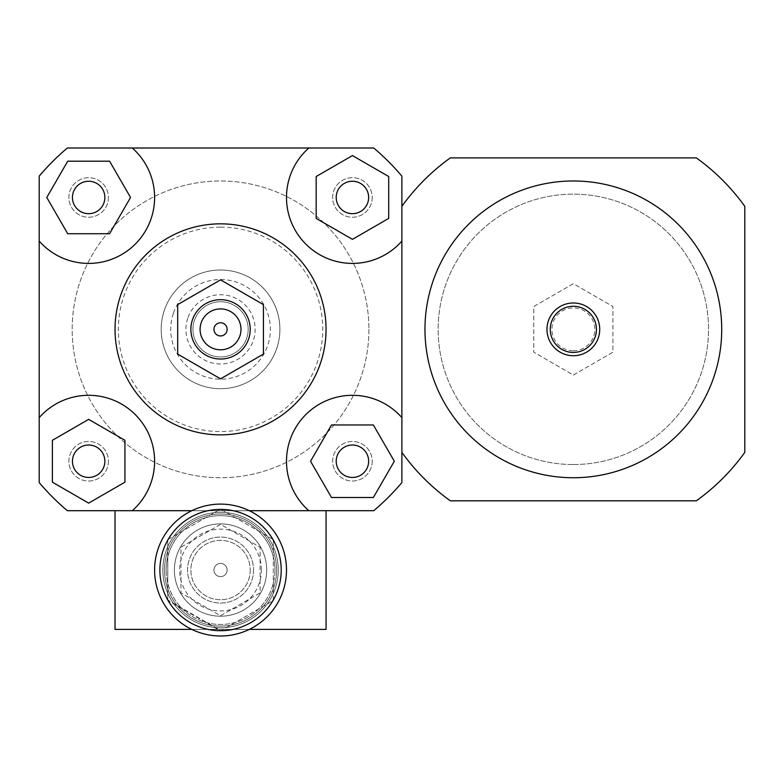 <?xml version="1.0" encoding="UTF-8"?>
<svg xmlns="http://www.w3.org/2000/svg" width="784" height="784" viewBox="0 0 784 784"><rect width="100%" height="100%" fill="white"/><g stroke="black" fill="none" stroke-linecap="round" stroke-linejoin="round"><path stroke-width="0.59" stroke-dasharray="3.92 2.94" d="M253.516 570.046A32.967 32.967 0 0 1 204.056 598.604A32.967 32.967 0 0 1 204.056 541.489A32.967 32.967 0 0 1 253.516 570.046A32.967 32.967 0 0 1 204.056 598.604A32.967 32.967 0 0 1 204.056 541.489A32.967 32.967 0 0 1 253.516 570.046M220.549 615.734L260.112 592.89L260.112 547.203L220.549 524.359L180.977 547.203L180.977 592.89L220.549 615.734L260.112 592.89L260.112 547.203L220.549 524.359L180.977 547.203L180.977 592.89L220.549 615.734M276.595 570.046A56.056 56.056 0 0 1 192.521 618.596A56.056 56.056 0 0 1 192.521 521.507A56.056 56.056 0 0 1 276.595 570.046A56.056 56.056 0 0 1 192.521 618.596A56.056 56.056 0 0 1 192.521 521.507A56.056 56.056 0 0 1 276.595 570.046A56.056 56.056 0 0 1 192.521 618.596A56.056 56.056 0 0 1 192.521 521.507A56.056 56.056 0 0 1 276.595 570.046M401.888 417.627A65.944 65.944 0 0 0 305.809 414.609A65.944 65.944 0 0 0 308.818 510.698L326.056 510.698L326.056 629.395L115.032 629.395L326.056 629.395L326.056 510.698L326.056 629.395L115.032 629.395L115.032 510.698L115.032 629.395L115.032 510.698L373.752 510.698L132.28 510.698A65.944 65.944 0 0 0 135.289 414.609A65.944 65.944 0 0 0 39.2 417.627M401.888 206.339L401.888 176.145A237.395 237.395 0 0 0 373.752 148.009A237.395 237.395 0 0 1 401.888 176.145A237.395 237.395 0 0 0 373.752 148.009L67.346 148.009A237.395 237.395 0 0 0 39.2 176.145A237.395 237.395 0 0 1 67.346 148.009A237.395 237.395 0 0 0 39.2 176.145L39.2 482.562A237.395 237.395 0 0 0 67.346 510.698A237.395 237.395 0 0 1 39.2 482.562A237.395 237.395 0 0 0 67.346 510.698L373.752 510.698A237.395 237.395 0 0 0 401.888 482.562A237.395 237.395 0 0 1 373.752 510.698A237.395 237.395 0 0 0 401.888 482.562L401.888 452.368A211.023 211.023 0 0 0 450.33 500.809L696.359 500.809A211.023 211.023 0 0 0 744.8 452.368L744.8 206.339A211.023 211.023 0 0 0 696.359 157.898L450.33 157.898A211.023 211.023 0 0 0 401.888 206.339L401.888 452.368M573.349 477.73A148.372 148.372 0 0 0 701.837 255.163A148.372 148.372 0 0 0 444.851 255.163A148.372 148.372 0 0 0 573.349 477.73A148.372 148.372 0 0 0 701.837 255.163A148.372 148.372 0 0 0 444.851 255.163A148.372 148.372 0 0 0 573.349 477.73A148.372 148.372 0 0 1 444.851 255.163A148.372 148.372 0 0 1 701.837 255.163A148.372 148.372 0 0 1 573.349 477.73M573.349 464.54A135.181 135.181 0 0 0 690.42 261.758A135.181 135.181 0 0 0 456.268 261.758A135.181 135.181 0 0 0 573.349 464.54A135.181 135.181 0 0 0 690.42 261.758A135.181 135.181 0 0 0 456.268 261.758A135.181 135.181 0 0 0 573.349 464.54M573.349 355.73A26.382 26.382 0 0 0 596.193 316.168A26.382 26.382 0 0 0 550.505 316.168A26.382 26.382 0 0 0 573.349 355.73A26.382 26.382 0 0 0 596.193 316.168A26.382 26.382 0 0 0 550.505 316.168A26.382 26.382 0 0 0 573.349 355.73A26.382 26.382 0 0 0 596.193 316.168A26.382 26.382 0 0 0 550.505 316.168A26.382 26.382 0 0 0 573.349 355.73M573.349 350.781A21.433 21.433 0 0 0 591.91 318.637A21.433 21.433 0 0 0 554.788 318.637A21.433 21.433 0 0 0 573.349 350.781M573.349 375.036L612.912 352.192L612.912 306.505L573.349 283.671L533.777 306.505L533.777 352.192L573.349 375.036L612.912 352.192L612.912 306.505L573.349 283.671L533.777 306.505L533.777 352.192L573.349 375.036M88.661 213.679A16.209 16.209 0 0 0 102.694 189.356A16.209 16.209 0 0 0 74.617 189.356A16.209 16.209 0 0 0 88.661 213.679M336.218 197.47A16.209 16.209 0 0 0 360.542 211.504A16.209 16.209 0 0 0 360.542 183.427A16.209 16.209 0 0 0 336.218 197.47M352.437 445.028A16.209 16.209 0 0 0 338.394 469.351A16.209 16.209 0 0 0 366.471 469.351A16.209 16.209 0 0 0 352.437 445.028M109.593 161.2L130.536 197.47L109.593 233.73L67.718 233.73L46.775 197.47L67.718 161.2L109.593 161.2M388.707 218.403L352.437 239.345L316.168 218.403L316.168 176.527L352.437 155.585L388.707 176.527L388.707 218.403M331.495 497.507L310.552 461.237L331.495 424.967L373.37 424.967L394.313 461.237L373.37 497.507L331.495 497.507M104.87 461.237A16.209 16.209 0 0 0 80.556 447.203A16.209 16.209 0 0 0 80.556 475.28A16.209 16.209 0 0 0 104.87 461.237M52.391 440.304L88.661 419.362L124.93 440.304L124.93 482.18L88.661 503.122L52.391 482.18L52.391 440.304M39.2 241.08A65.944 65.944 0 0 0 135.289 244.098A65.944 65.944 0 0 0 132.28 148.009M308.818 148.009A65.944 65.944 0 0 0 305.809 244.098A65.944 65.944 0 0 0 401.888 241.08M249.292 510.698L191.806 510.698M115.032 329.349A105.507 105.507 0 0 1 273.302 237.983A105.507 105.507 0 0 1 273.302 420.724A105.507 105.507 0 0 1 115.032 329.349M88.661 445.028A16.209 16.209 0 0 0 74.617 469.351A16.209 16.209 0 0 0 102.694 469.351A16.209 16.209 0 0 0 88.661 445.028A16.209 16.209 0 0 1 102.694 469.351A16.209 16.209 0 0 1 74.617 469.351A16.209 16.209 0 0 1 88.661 445.028M104.87 197.47A16.209 16.209 0 0 0 80.556 183.427A16.209 16.209 0 0 0 80.556 211.504A16.209 16.209 0 0 0 104.87 197.47A16.209 16.209 0 0 1 80.556 211.504A16.209 16.209 0 0 1 80.556 183.427A16.209 16.209 0 0 1 104.87 197.47M352.437 213.679A16.209 16.209 0 0 0 366.471 189.356A16.209 16.209 0 0 0 338.394 189.356A16.209 16.209 0 0 0 352.437 213.679A16.209 16.209 0 0 1 338.394 189.356A16.209 16.209 0 0 1 366.471 189.356A16.209 16.209 0 0 1 352.437 213.679M336.218 461.237A16.209 16.209 0 0 0 360.542 475.28A16.209 16.209 0 0 0 360.542 447.203A16.209 16.209 0 0 0 336.218 461.237A16.209 16.209 0 0 1 360.542 447.203A16.209 16.209 0 0 1 360.542 475.28A16.209 16.209 0 0 1 336.218 461.237M401.888 176.145L401.888 482.562L401.888 176.145M108.437 461.237A19.786 19.786 0 0 1 78.763 478.377A19.786 19.786 0 0 1 78.763 444.107A19.786 19.786 0 0 1 108.437 461.237A19.786 19.786 0 0 1 78.763 478.377A19.786 19.786 0 0 1 78.763 444.107A19.786 19.786 0 0 1 108.437 461.237M372.214 197.47A19.786 19.786 0 0 1 342.539 214.6A19.786 19.786 0 0 1 342.539 180.33A19.786 19.786 0 0 1 372.214 197.47A19.786 19.786 0 0 1 342.539 214.6A19.786 19.786 0 0 1 342.539 180.33A19.786 19.786 0 0 1 372.214 197.47M108.437 197.47A19.786 19.786 0 0 1 78.763 214.6A19.786 19.786 0 0 1 78.763 180.33A19.786 19.786 0 0 1 108.437 197.47A19.786 19.786 0 0 1 78.763 214.6A19.786 19.786 0 0 1 78.763 180.33A19.786 19.786 0 0 1 108.437 197.47M372.214 461.237A19.786 19.786 0 0 1 342.539 478.377A19.786 19.786 0 0 1 342.539 444.107A19.786 19.786 0 0 1 372.214 461.237A19.786 19.786 0 0 1 342.539 478.377A19.786 19.786 0 0 1 342.539 444.107A19.786 19.786 0 0 1 372.214 461.237M368.921 329.349A148.372 148.372 0 0 1 146.363 457.846A148.372 148.372 0 0 1 146.363 200.861A148.372 148.372 0 0 1 368.921 329.349A148.372 148.372 0 0 1 146.363 457.846A148.372 148.372 0 0 1 146.363 200.861A148.372 148.372 0 0 1 368.921 329.349M220.549 223.842A105.507 105.507 0 0 1 311.924 382.112A105.507 105.507 0 0 1 129.174 382.112A105.507 105.507 0 0 1 220.549 223.842A105.507 105.507 0 0 0 129.174 382.112A105.507 105.507 0 0 0 311.924 382.112A105.507 105.507 0 0 0 220.549 223.842M220.549 227.144A102.214 102.214 0 0 1 309.063 380.456A102.214 102.214 0 0 1 132.026 380.456A102.214 102.214 0 0 1 220.549 227.144M220.549 270A59.349 59.349 0 0 1 271.94 359.033A59.349 59.349 0 0 1 169.148 359.033A59.349 59.349 0 0 1 220.549 270A59.349 59.349 0 0 1 271.94 359.033A59.349 59.349 0 0 1 169.148 359.033A59.349 59.349 0 0 1 220.549 270M227.144 570.046A6.595 6.595 0 0 1 217.246 575.76A6.595 6.595 0 0 1 217.246 564.333A6.595 6.595 0 0 1 227.144 570.046A6.595 6.595 0 0 1 217.246 575.76A6.595 6.595 0 0 1 217.246 564.333A6.595 6.595 0 0 1 227.144 570.046A6.595 6.595 0 0 0 217.246 564.333A6.595 6.595 0 0 0 217.246 575.76A6.595 6.595 0 0 0 227.144 570.046A6.595 6.595 0 0 1 217.246 575.76A6.595 6.595 0 0 1 217.246 564.333A6.595 6.595 0 0 1 227.144 570.046M162.847 570.046A57.702 57.702 0 0 1 249.4 520.076A57.702 57.702 0 0 1 249.4 620.017A57.702 57.702 0 0 1 162.847 570.046A57.702 57.702 0 0 1 249.4 520.076A57.702 57.702 0 0 1 249.4 620.017A57.702 57.702 0 0 1 162.847 570.046M166.139 570.046A54.4 54.4 0 0 1 247.744 522.938A54.4 54.4 0 0 1 247.744 617.165A54.4 54.4 0 0 1 166.139 570.046M326.056 510.698L115.032 510.698M132.28 510.698L308.818 510.698M278.251 570.046A57.702 57.702 0 0 0 191.698 520.076A57.702 57.702 0 0 0 191.698 620.017A57.702 57.702 0 0 0 278.251 570.046A57.702 57.702 0 0 0 191.698 520.076A57.702 57.702 0 0 0 191.698 620.017A57.702 57.702 0 0 0 278.251 570.046M274.949 570.046A54.4 54.4 0 0 0 193.344 522.938A54.4 54.4 0 0 0 193.344 617.165A54.4 54.4 0 0 0 274.949 570.046M249.292 629.395L191.806 629.395M246.715 338.178A27.616 27.616 0 0 1 211.719 355.524A27.616 27.616 0 0 1 194.373 320.529A27.616 27.616 0 0 1 229.369 303.183A27.616 27.616 0 0 1 246.715 338.178M187.739 318.284A34.623 34.623 0 0 0 227.36 363.296A34.623 34.623 0 0 0 246.529 306.475A34.623 34.623 0 0 0 187.739 318.284M194.373 320.529A27.616 27.616 0 0 1 241.276 311.101A27.616 27.616 0 0 1 225.988 356.426A27.616 27.616 0 0 1 194.373 320.529M173.333 313.424A49.833 49.833 0 0 0 230.359 378.211A49.833 49.833 0 0 0 257.946 296.43A49.833 49.833 0 0 0 173.333 313.424M164.307 310.386A59.349 59.349 0 0 0 232.231 387.541A59.349 59.349 0 0 0 265.09 290.139A59.349 59.349 0 0 0 164.307 310.386A59.349 59.349 0 0 0 232.231 387.541A59.349 59.349 0 0 0 265.09 290.139A59.349 59.349 0 0 0 164.307 310.386M281.211 570.046A60.672 60.672 0 0 1 190.208 622.584A60.672 60.672 0 0 1 190.208 517.509A60.672 60.672 0 0 1 281.211 570.046A60.672 60.672 0 0 0 190.208 517.509A60.672 60.672 0 0 0 190.208 622.584A60.672 60.672 0 0 0 281.211 570.046M286.493 570.046A65.944 65.944 0 0 1 203.703 633.805A65.944 65.944 0 0 1 163.199 537.481A65.944 65.944 0 0 1 286.493 570.046A65.944 65.944 0 0 1 187.572 627.161A65.944 65.944 0 0 1 187.572 512.942A65.944 65.944 0 0 1 286.493 570.046M250.223 570.046A29.674 29.674 0 0 1 205.712 595.752A29.674 29.674 0 0 1 205.712 544.351A29.674 29.674 0 0 1 250.223 570.046A29.674 29.674 0 0 1 205.712 595.752A29.674 29.674 0 0 1 205.712 544.351A29.674 29.674 0 0 1 250.223 570.046M167.786 540.088A60.672 60.672 0 0 0 167.786 600.005L167.786 539.588L220.549 509.13L273.302 539.588L273.302 600.505L220.98 630.718L167.786 600.005M168.227 600.76A60.672 60.672 0 0 0 220.118 630.718M220.98 630.718A60.672 60.672 0 0 0 272.871 600.76M273.302 600.005A60.672 60.672 0 0 0 273.302 540.088M272.871 539.343A60.672 60.672 0 0 0 220.98 509.384M220.118 509.384A60.672 60.672 0 0 0 168.227 539.343M266.707 570.046A46.158 46.158 0 0 1 197.47 610.021A46.158 46.158 0 0 1 197.47 530.072A46.158 46.158 0 0 1 266.707 570.046A46.158 46.158 0 0 1 197.47 610.021A46.158 46.158 0 0 1 197.47 530.072A46.158 46.158 0 0 1 266.707 570.046A46.158 46.158 0 0 1 197.47 610.021A46.158 46.158 0 0 1 197.47 530.072A46.158 46.158 0 0 1 266.707 570.046M261.435 570.046A40.886 40.886 0 0 0 200.106 534.639A40.886 40.886 0 0 0 200.106 605.454A40.886 40.886 0 0 0 261.435 570.046M167.786 539.588L220.549 509.13L273.302 539.588L273.302 600.505L220.549 630.963L167.786 600.505L167.786 539.588"/><path stroke-width="1.18" d="M573.349 477.73A148.372 148.372 0 0 0 701.837 255.163A148.372 148.372 0 0 0 444.851 255.163A148.372 148.372 0 0 0 573.349 477.73M573.349 355.73A26.382 26.382 0 0 0 596.193 316.168A26.382 26.382 0 0 0 550.505 316.168A26.382 26.382 0 0 0 573.349 355.73M573.349 352.437A23.079 23.079 0 0 0 593.331 317.814A23.079 23.079 0 0 0 553.357 317.814A23.079 23.079 0 0 0 573.349 352.437M401.888 452.368A211.023 211.023 0 0 0 450.33 500.809L696.359 500.809A211.023 211.023 0 0 0 744.8 452.368L744.8 206.339A211.023 211.023 0 0 0 696.359 157.898L450.33 157.898A211.023 211.023 0 0 0 401.888 206.339M88.661 213.679A16.209 16.209 0 0 1 74.617 189.356A16.209 16.209 0 0 1 102.694 189.356A16.209 16.209 0 0 1 88.661 213.679M336.218 197.47A16.209 16.209 0 0 1 360.542 183.427A16.209 16.209 0 0 1 360.542 211.504A16.209 16.209 0 0 1 336.218 197.47M352.437 445.028A16.209 16.209 0 0 1 366.471 469.351A16.209 16.209 0 0 1 338.394 469.351A16.209 16.209 0 0 1 352.437 445.028M109.593 161.2L130.536 197.47L109.593 233.73L67.718 233.73L46.775 197.47L67.718 161.2L109.593 161.2M388.707 218.403L352.437 239.345L316.168 218.403L316.168 176.527L352.437 155.585L388.707 176.527L388.707 218.403M331.495 497.507L310.552 461.237L331.495 424.967L373.37 424.967L394.313 461.237L373.37 497.507L331.495 497.507M104.87 461.237A16.209 16.209 0 0 1 80.556 475.28A16.209 16.209 0 0 1 80.556 447.203A16.209 16.209 0 0 1 104.87 461.237M52.391 440.304L88.661 419.362L124.93 440.304L124.93 482.18L88.661 503.122L52.391 482.18L52.391 440.304M39.2 176.145A237.395 237.395 0 0 1 67.346 148.009L132.28 148.009A65.944 65.944 0 0 1 135.289 244.098A65.944 65.944 0 0 1 39.2 241.08L39.2 176.145M401.888 241.08A65.944 65.944 0 0 1 305.809 244.098A65.944 65.944 0 0 1 308.818 148.009L373.752 148.009A237.395 237.395 0 0 1 401.888 176.145L401.888 482.562A237.395 237.395 0 0 1 373.752 510.698L326.056 510.698L326.056 629.395L249.292 629.395M249.292 510.698L308.818 510.698A65.944 65.944 0 0 1 305.809 414.609A65.944 65.944 0 0 1 401.888 417.627M191.806 629.395L115.032 629.395L115.032 510.698L67.346 510.698A237.395 237.395 0 0 1 39.2 482.562L39.2 241.08M132.28 148.009L308.818 148.009M191.806 510.698L132.28 510.698A65.944 65.944 0 0 0 135.289 414.609A65.944 65.944 0 0 0 39.2 417.627M177.684 304.604L177.684 354.103L220.549 378.848L263.414 354.103L263.414 304.604L220.549 279.859L177.684 304.604L177.684 354.103L220.549 378.848L263.414 354.103L263.414 304.604L220.549 279.859L177.684 304.604M213.954 329.349A6.595 6.595 0 0 1 223.842 323.645A6.595 6.595 0 0 1 223.842 335.062A6.595 6.595 0 0 1 213.954 329.349A6.595 6.595 0 0 1 223.842 323.645A6.595 6.595 0 0 1 223.842 335.062A6.595 6.595 0 0 1 213.954 329.349M200.096 329.349A20.443 20.443 0 0 1 230.77 311.65A20.443 20.443 0 0 1 230.77 347.057A20.443 20.443 0 0 1 200.096 329.349M190.875 329.349A29.674 29.674 0 0 1 235.386 303.653A29.674 29.674 0 0 1 235.386 355.054A29.674 29.674 0 0 1 190.875 329.349M115.032 329.349A105.507 105.507 0 0 1 273.302 237.983A105.507 105.507 0 0 1 273.302 420.724A105.507 105.507 0 0 1 115.032 329.349M115.032 510.698L132.28 510.698M308.818 510.698L326.056 510.698M286.493 570.046A65.944 65.944 0 0 0 187.572 512.942A65.944 65.944 0 0 0 187.572 627.161A65.944 65.944 0 0 0 286.493 570.046A65.944 65.944 0 0 0 187.572 512.942A65.944 65.944 0 0 0 187.572 627.161A65.944 65.944 0 0 0 286.493 570.046M281.211 570.046A60.672 60.672 0 0 1 190.208 622.584A60.672 60.672 0 0 1 190.208 517.509A60.672 60.672 0 0 1 281.211 570.046"/></g></svg>
